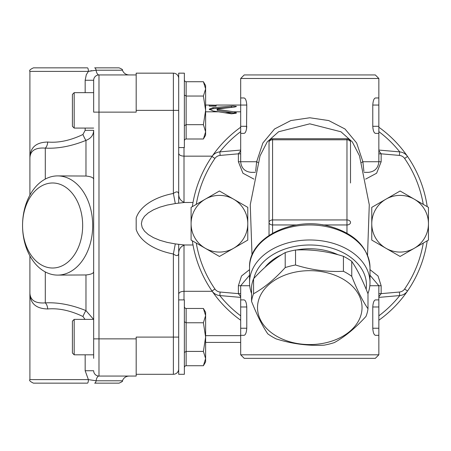<?xml version="1.0" encoding="UTF-8"?>
<svg xmlns="http://www.w3.org/2000/svg" width="451" height="451" viewBox="0 0 451 451"><rect width="100%" height="100%" fill="white"/><g stroke="black" fill="none" stroke-linecap="round" stroke-linejoin="round"><path stroke-width="0.68" d="M136.179 73.163L173.381 73.163L136.179 73.163L136.179 110.365L178.692 110.365M136.179 374.291L173.381 374.291A5.316 5.316 0 0 0 178.692 368.98A5.316 5.316 0 0 1 173.381 374.291L173.381 337.094L136.179 337.094L136.179 376.061L98.983 376.061A7.086 3.072 -90 0 0 96.086 380.785L88.39 379.607L29.901 379.607C28.937 380.356 30.121 381.535 33.442 383.147L87.438 383.147A3.54 0.958 -90 0 0 88.39 379.607L85.166 370.75L85.166 354.807L85.166 370.75L93.667 370.75A5.316 5.316 0 0 0 98.983 376.061L98.983 74.939L129.093 74.939L98.983 74.939A7.086 3.072 90 0 1 96.086 70.215L122.413 70.215C123.647 73.197 125.874 74.77 129.093 74.939M193.011 244.983L184.459 244.983L175.298 243.906L167.197 242.396L159.851 240.293L153.492 237.66L148.323 234.582L144.506 231.166L142.172 227.507L141.383 223.73L142.172 219.953L144.506 216.294L148.323 212.872L153.492 209.8L159.851 207.167L167.197 205.064L175.298 203.553L173.381 193.468C176.629 191.128 178.399 191.393 178.692 194.257L178.692 73.163L184.363 73.163L184.363 147.562L178.692 147.562L178.692 203.051M184.008 299.898L184.008 291.295C180.778 291.464 179.008 292.417 178.692 294.148L178.692 299.898L184.363 299.898L184.363 374.291L178.692 374.291L178.692 253.197C178.81 247.171 183.32 245.372 184.775 244.972M175.298 243.906L173.381 253.992A55.586 31.886 180 0 1 136.179 229.424L136.179 218.03A55.586 31.886 180 0 1 173.381 193.468L173.381 73.163A5.316 5.316 0 0 1 178.692 78.48M205.617 335.645L240.687 335.645M184.008 245.175L184.008 291.295L212.207 291.295M184.008 202.285L184.008 156.159L212.207 156.159M233.815 111.814L236.425 112.795L236.076 113.274L231.436 113.804L213.092 110.98L209.219 109.125L213.092 107.631L232.97 106.036L236.161 106.335L236.425 106.537L234.486 107.079L217.54 108.939L217.54 109.311L233.815 111.814L240.687 111.814M205.617 111.814L218.098 111.814M184.008 147.562L184.008 156.159C180.778 155.99 179.008 155.043 178.692 153.306M178.692 244.403L178.692 294.148M175.298 203.553L184.459 202.476L193.011 202.471M178.692 337.094L173.381 337.094L173.381 253.992C176.629 256.331 178.399 256.067 178.692 253.197M74.184 92.652L72.414 94.422L72.414 126.308L74.184 128.078L74.184 92.652L93.667 92.652L93.667 80.25L93.667 112.136L136.179 112.136L136.179 110.365M217.54 108.939L217.54 110.416L235.918 113.37M246.528 129.02L246.77 105.049C246.455 100.669 245.547 98.307 244.042 97.963L240.687 97.963L240.687 105.049L216.13 105.06L216.13 105.985L209.219 105.985L209.219 105.049L216.13 105.218M209.523 109.694L213.092 108.719L233.939 107.129M217.54 110.038L217.54 110.416L217.54 110.038M225.331 112.829L233.173 112.829M136.179 74.939L98.983 74.939L136.179 74.939M29.901 255.88L29.901 291.673L29.901 255.88M57.621 175.901A49.599 35.071 -90 0 0 22.55 225.5A42.512 30.059 90 0 1 67.639 188.681A42.512 30.059 90 0 1 67.639 262.319A42.512 30.059 90 0 1 22.55 225.5A49.599 35.071 -90 0 0 57.621 275.099A49.599 35.071 -90 0 0 92.692 225.5A49.599 35.071 -90 0 0 57.621 175.901L85.972 176.037L85.972 140.391A7.086 0.992 -112.8 0 1 82.945 134.494L85.166 130.328L82.945 134.494C70.401 140.486 58.653 143.001 47.693 142.037C35.499 142.296 29.569 148.058 29.901 159.327L29.901 195.12L29.901 159.327C29.614 151.096 34.75 147.364 45.297 148.12C57.948 148.791 71.5 146.214 85.972 140.391C90.922 138.491 93.487 135.137 93.667 130.328L93.667 358.348M74.184 319.381L72.414 321.151L72.414 353.037L74.184 354.807L74.184 319.381L93.667 319.381L93.667 271.496C93.752 273.267 91.187 274.417 85.972 274.963L57.621 275.099M91.795 70.66L88.39 71.393L86.299 74.719L85.166 80.25L93.667 80.25A5.316 5.316 0 0 1 98.983 74.939M85.972 176.037C91.181 176.578 93.752 177.733 93.667 179.504L93.667 154.648M93.582 319.381L85.972 310.609A7.086 0.992 -67.2 0 0 82.945 316.506L85.014 319.381L82.945 316.506C70.441 310.519 58.686 308.005 47.693 308.963A7.086 4.341 86 0 0 45.297 302.88C34.75 303.636 29.619 299.904 29.901 291.673C29.574 302.942 35.505 308.704 47.693 308.963M85.972 274.963L85.972 310.609C71.54 304.791 57.987 302.215 45.297 302.88L45.297 271.936M93.667 320.672L93.667 338.864L136.179 338.864M93.667 271.496L93.667 130.328L85.166 130.328L85.166 128.078M47.693 142.037A7.086 4.341 -86 0 1 45.297 148.12L45.297 179.064M88.39 71.393A3.54 0.958 -90 0 0 87.438 67.853L33.442 67.853C30.172 69.364 28.994 70.548 29.901 71.393L88.39 71.393L96.086 70.215A3.54 1.533 90 0 0 94.642 67.853L119.075 67.853C121.911 69.02 123.027 69.809 122.413 70.215M94.642 383.147L119.075 383.147C121.99 381.873 123.106 381.084 122.413 380.785L96.086 380.785A3.54 1.533 90 0 1 94.642 383.147M205.617 110.365L205.617 135.165L203.401 138.998L205.617 131.839L203.401 124.679L205.617 110.365L203.401 96.046L205.617 88.886L205.617 110.365M203.401 81.727L205.617 85.566L205.617 88.886L203.401 81.727L186.133 81.727A2.046 1.77 90 0 1 184.363 79.686M184.363 141.045A2.046 1.77 -90 0 1 186.133 138.998L203.401 138.998M184.363 125.705L186.133 124.679L203.401 124.679M186.133 138.998L186.133 96.046L203.401 96.046M186.133 81.727L186.133 96.046L184.363 95.026M93.667 319.381L93.667 337.094M205.617 337.094L205.617 361.894L203.401 365.727L205.617 358.568L203.401 351.414L205.617 337.094L203.401 322.775L205.617 315.615L205.617 337.094M203.401 308.461L205.617 312.295L205.617 315.615L203.401 308.461L186.133 308.461A2.046 1.77 90 0 1 184.363 306.415M184.363 367.774A2.046 1.77 -90 0 1 186.133 365.727L203.401 365.727M184.363 352.434L186.133 351.414L203.401 351.414M186.133 365.727L186.133 322.775L203.401 322.775M186.133 308.461L186.133 322.775L184.363 321.755M327.189 342.456A52.254 36.948 180 0 0 343.73 279.53A52.254 36.948 180 0 0 258.395 300.868A52.254 36.948 180 0 0 327.189 342.456M365.987 316.416C355.439 328.052 344.885 336.779 334.338 342.591A58.455 41.334 0 0 1 329.258 344.057A58.455 41.334 0 0 1 324.004 345.173C308.039 345.99 292.079 343.893 276.119 338.881A58.455 41.334 0 0 1 267.787 333.847C262.375 325.938 256.963 315.114 251.551 301.375L251.551 286.396A58.455 41.334 180 0 1 253.558 278.78L253.558 293.759C264.106 287.941 274.653 279.22 285.207 267.578A58.455 41.334 0 0 1 295.54 264.996C311.5 270.008 327.46 272.105 343.425 271.288A58.455 41.334 0 0 1 351.752 276.328C357.164 290.061 362.576 300.885 367.988 308.794A58.455 41.334 0 0 1 365.987 316.416M251.551 301.375A58.455 41.334 0 0 1 253.558 293.759M285.207 267.578L285.207 252.599C274.653 258.417 264.106 267.139 253.558 278.78M295.54 264.996L295.54 250.017A58.455 41.334 180 0 0 285.207 252.599M343.425 271.288L343.425 256.309C327.46 251.303 311.5 249.206 295.54 250.017M351.752 276.328L351.752 261.349A58.455 41.334 180 0 0 343.425 256.309M367.988 308.794L367.988 293.815C362.576 280.082 357.164 269.258 351.752 261.349M338.137 254.787A51.369 36.322 180 0 0 296.504 249.984M281.824 254.595A51.369 36.322 180 0 0 264.85 267.454M414.277 248.275A28.34 28.34 0 0 0 414.277 199.184A28.34 28.34 0 0 0 371.765 223.73A28.34 28.34 0 0 0 414.277 248.275L400.11 256.456L371.765 240.09L371.765 207.364L400.11 191.004L428.45 207.364L428.45 240.09L414.277 248.275M378.851 320.227A118.681 118.681 0 0 0 407.535 291.008L404.62 289.001A115.135 115.135 0 0 0 423.269 243.083L400.11 256.456M400.11 191.004L423.269 204.376A115.135 115.135 0 0 0 404.62 158.459L407.535 156.452A118.681 118.681 0 0 0 378.851 127.227M219.434 256.456L191.094 240.09L191.094 207.364L219.434 191.004L247.774 207.364L247.774 240.09L233.601 248.275A28.34 28.34 0 0 0 233.601 199.184A28.34 28.34 0 0 0 191.094 223.73A28.34 28.34 0 0 0 233.601 248.275L219.434 256.456L196.275 243.083A115.135 115.135 0 0 0 214.924 289.001L212.004 291.008A118.681 118.681 0 0 0 240.687 320.227M240.687 127.227A118.681 118.681 0 0 0 212.004 156.452L214.924 158.459A115.135 115.135 0 0 0 196.275 204.376L219.434 191.004M219.795 151.891A115.135 115.135 0 0 1 240.687 131.619M378.851 131.619A115.135 115.135 0 0 1 399.749 151.891M399.749 295.568A115.135 115.135 0 0 1 378.851 315.835M240.687 315.835A115.135 115.135 0 0 1 219.795 295.568M214.924 158.459A7.086 7.086 0 0 1 220.144 155.415L219.834 151.886A10.627 10.627 0 0 0 212.004 156.452A118.681 118.681 0 0 0 192.329 206.654A118.681 118.681 0 0 1 212.004 156.452A10.627 10.627 0 0 1 219.834 151.886L240.687 150.065M249.544 269.636L241.51 276.001L238.387 285.725L238.387 293.635L220.144 292.039L219.834 295.568A10.627 10.627 0 0 1 212.004 291.008A118.681 118.681 0 0 1 192.329 240.806A118.681 118.681 0 0 0 212.004 291.008A10.627 10.627 0 0 0 219.834 295.568L240.687 297.395M404.62 289.001A7.086 7.086 0 0 1 399.4 292.039L399.71 295.568A10.627 10.627 0 0 0 407.535 291.008A118.681 118.681 0 0 0 427.215 240.806A118.681 118.681 0 0 1 407.535 291.008A10.627 10.627 0 0 1 399.71 295.568L378.851 297.395M365.637 179.109L376.613 173.218L381.151 161.734L381.151 153.819L399.4 155.415L399.71 151.886A10.627 10.627 0 0 1 407.535 156.452A118.681 118.681 0 0 1 427.215 206.654A118.681 118.681 0 0 0 407.535 156.452A10.627 10.627 0 0 0 399.71 151.886L378.851 150.065M350.512 182.988L350.512 142.285A3.54 3.54 0 0 0 346.971 138.745L346.971 219.941L272.573 219.941A3.54 2.503 180 0 0 269.033 222.444L269.033 182.988M272.573 233.178L272.573 138.745A3.54 3.54 0 0 0 269.033 142.285L269.033 222.444A3.54 2.503 -0 0 0 272.573 224.953L296.673 224.953M269.033 235.428L269.033 155.262M322.871 224.953L346.971 224.953A3.54 2.503 0 0 0 350.512 222.444A3.54 2.503 180 0 0 346.971 219.941L346.971 233.178M367.92 293.646A60.225 42.586 180 0 0 369.995 282.568A60.225 42.586 180 0 0 309.769 239.983A60.225 42.586 180 0 0 249.544 282.568A60.225 42.586 180 0 0 251.551 293.471M253.868 278.436A56.685 40.083 0 0 1 317.436 245.361A56.685 40.083 0 0 1 366.139 289.271M381.151 161.734L378.851 161.734L378.851 133.389L375.503 133.389C373.997 133.045 373.084 130.683 372.774 126.308L372.774 105.049C373.09 100.669 373.997 98.307 375.503 97.963L378.851 97.963L378.851 78.48L240.687 78.48L240.687 97.963M378.851 133.389L378.851 97.963M378.851 126.308L372.774 126.308L373.011 129.02M373.259 130.102L373.653 131.286M374.138 132.261L374.555 132.848M240.687 126.308L240.687 133.389L244.042 133.389C245.547 133.045 246.455 130.683 246.77 126.308L240.687 126.308L240.687 105.049L246.77 105.049M378.851 354.807L240.687 354.807L244.233 358.348L375.311 358.348L378.851 354.807L378.851 335.324L375.503 335.324C373.997 334.98 373.09 332.618 372.774 328.238L372.774 306.979C373.09 302.598 373.997 300.236 375.503 299.898L378.851 299.898L378.851 285.725L369.995 275.245M378.851 335.324L378.851 299.898M240.687 299.898L244.042 299.898C245.547 300.236 246.455 302.598 246.77 306.979L246.77 328.238C246.455 332.618 245.547 334.98 244.042 335.324L240.687 335.324L240.687 285.725L249.713 285.725M260.047 155.866L267.257 141.845L278.588 131.771L309.792 123.828L340.967 131.782L352.287 141.851L359.498 155.866L369.279 204.76L367.531 255.131M364.143 172.361L368.225 172.361C374.68 171.73 378.226 168.189 378.851 161.734L362.88 161.734L356.656 142.984L345.004 128.997L328.723 120.564L309.798 117.767L290.856 120.552L274.558 128.98L262.888 142.973L256.658 161.734L255.649 171.307M363.889 171.301L362.88 161.734A7.086 1.624 168.7 0 0 361.578 162.608M257.966 162.608A7.086 1.624 11.3 0 0 256.658 161.734L240.687 161.734C241.319 168.189 244.859 171.73 251.32 172.361L255.396 172.361M378.851 78.48L375.311 74.939L244.233 74.939L240.687 78.48M240.687 150.741L238.387 153.819L240.687 153.819M240.687 293.635L238.387 293.635L240.687 296.719M378.851 296.713L381.151 293.635L378.851 293.635M378.851 153.819L381.151 153.819L378.851 150.741M213.092 107.631L213.092 108.719M231.448 106.086L231.448 107.158M234.486 111.904L234.486 113.004M85.166 80.25L85.166 92.652M220.144 292.039A7.086 7.086 0 0 1 214.924 289.001M399.4 155.415A7.086 7.086 0 0 1 404.62 158.459M369.831 285.725L381.151 285.725L378.028 275.995L369.995 269.63M249.544 267.539A60.225 42.586 0 0 1 309.769 224.953A60.225 42.586 0 0 1 369.995 267.539C368.388 247.385 354.988 233.663 329.799 226.379C293.032 215.933 248.309 237.79 249.544 267.539L249.544 282.568M269.033 142.285A3.54 2.503 0 0 1 272.573 139.782L346.971 139.782A3.54 2.503 0 0 1 350.512 142.285M378.851 105.049L372.774 105.049M378.851 306.979L372.774 306.979M378.851 328.238L372.774 328.238M246.77 306.979L240.687 306.979M246.77 328.238L240.687 328.238M220.144 155.415L238.387 153.819L238.387 161.734L242.954 173.24L253.907 179.109M238.387 161.734L240.687 161.734L240.687 133.389M238.387 285.725L240.687 285.725L249.544 275.245M399.4 292.039L381.151 293.635L381.151 285.725M205.617 342.41L240.687 342.41M178.692 194.257C178.81 200.289 183.32 202.082 184.775 202.482M205.617 105.049L209.247 105.049M209.365 106.115L215.984 106.115M217.106 109.125L217.106 110.224M122.413 380.785C123.647 377.803 125.874 376.23 129.093 376.061M29.901 71.393L29.901 159.327M29.901 291.673L29.901 379.607M178.692 73.163L184.363 73.163M74.184 128.078L93.667 128.078M74.184 354.807L93.667 354.807M272.573 138.745L346.971 138.745M369.995 282.568L369.995 267.539M260.041 155.871L250.266 204.76L252.013 255.131M240.687 354.807L240.687 335.324"/></g></svg>
